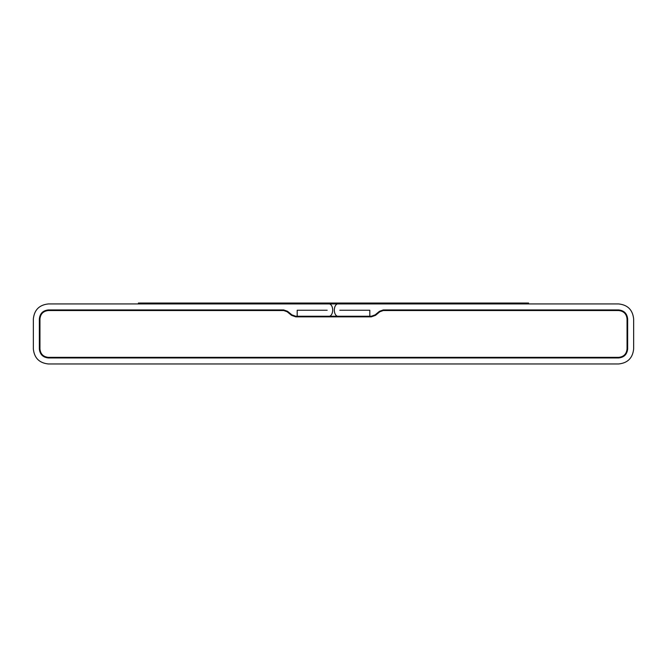 <?xml version="1.0" encoding="UTF-8"?>
<svg xmlns="http://www.w3.org/2000/svg" width="667" height="667" viewBox="0 0 667 667"><rect width="100%" height="100%" fill="white"/><g stroke="black" fill="none" stroke-linecap="round" stroke-linejoin="round"><path stroke-width="1" d="M33.35 318.943C34.3 309.888 39.303 304.886 48.358 303.935L327.197 303.935C334.5 301.751 334.5 318.426 327.197 316.241C334.5 318.426 334.5 301.751 327.197 303.935L48.358 303.935C39.303 304.886 34.3 309.888 33.35 318.943L33.35 348.958L33.35 318.943M48.358 363.965C39.303 363.015 34.3 358.012 33.35 348.958C34.3 358.012 39.303 363.015 48.358 363.965L618.643 363.965L48.358 363.965M633.65 348.958C632.7 358.012 627.697 363.015 618.643 363.965C627.697 363.015 632.7 358.012 633.65 348.958L633.65 318.943L633.65 348.958M618.643 303.935C627.697 304.886 632.7 309.888 633.65 318.943C632.7 309.888 627.697 304.886 618.643 303.935L339.803 303.935L618.643 303.935M339.803 316.241C332.5 318.426 332.5 301.751 339.803 303.935C332.5 301.751 332.5 318.426 339.803 316.241M369.818 310.238L369.818 316.241L369.818 310.238L339.803 310.238L369.818 310.238M327.197 310.238L297.182 310.238L327.197 310.238M297.182 316.241L297.182 310.238L297.182 316.241M528.597 303.035L528.597 303.935L138.403 303.935L138.403 303.035L528.597 303.035L138.403 303.035L138.403 303.935L528.597 303.935L528.597 303.035M39.953 318.943L39.953 348.958C40.487 354.027 43.288 356.828 48.358 357.362L618.643 357.362C623.712 356.828 626.513 354.027 627.047 348.958L627.047 318.943C626.513 313.874 623.712 311.072 618.643 310.539L383.275 310.539L379.831 311.772L375.521 315.333L371.319 316.842L295.731 316.842L291.562 315.358L287.143 311.756L283.725 310.539L48.358 310.539C43.288 311.072 40.487 313.874 39.953 318.943C40.487 313.874 43.288 311.072 48.358 310.539L283.725 310.539L287.143 311.756L291.562 315.358L295.731 316.842L371.319 316.842L375.521 315.333L379.831 311.772L383.275 310.539L618.643 310.539C623.712 311.072 626.513 313.874 627.047 318.943L627.047 348.958C626.513 354.027 623.712 356.828 618.643 357.362L48.358 357.362C43.288 356.828 40.487 354.027 39.953 348.958L39.953 318.943C40.487 313.874 43.288 311.072 48.358 310.539L283.725 310.539L287.143 311.756L291.562 315.358L295.731 316.842L371.319 316.842L375.521 315.333L379.831 311.772L383.275 310.539L618.643 310.539C623.712 311.072 626.513 313.874 627.047 318.943L627.047 348.958C626.513 354.027 623.712 356.828 618.643 357.362L48.358 357.362C43.288 356.828 40.487 354.027 39.953 348.958L39.953 318.943L39.953 348.958C40.487 354.027 43.288 356.828 48.358 357.362L618.643 357.362C623.712 356.828 626.513 354.027 627.047 348.958L627.047 318.943C626.513 313.874 623.712 311.072 618.643 310.539L383.275 310.539L379.831 311.772L375.521 315.333L371.319 316.842L295.731 316.842L291.562 315.358L287.143 311.756L283.725 310.539L48.358 310.539C43.288 311.072 40.487 313.874 39.953 318.943M383.275 309.938L618.643 309.938C624.07 310.514 627.072 313.515 627.647 318.943L627.647 348.958C627.072 354.385 624.07 357.387 618.643 357.962L48.358 357.962C42.93 357.387 39.928 354.385 39.353 348.958L39.353 318.943C39.928 313.515 42.93 310.514 48.358 309.938L283.725 309.938L287.519 311.289L291.938 314.891L295.731 316.241L371.319 316.241L375.137 314.866L379.448 311.314L383.275 309.938L379.448 311.314L375.137 314.866L371.319 316.241L295.731 316.241L291.938 314.891L287.519 311.289L283.725 309.938L48.358 309.938C42.93 310.514 39.928 313.515 39.353 318.943L39.353 348.958C39.928 354.385 42.93 357.387 48.358 357.962L618.643 357.962C624.07 357.387 627.072 354.385 627.647 348.958L627.647 318.943C627.072 313.515 624.07 310.514 618.643 309.938L383.275 309.938"/></g></svg>
